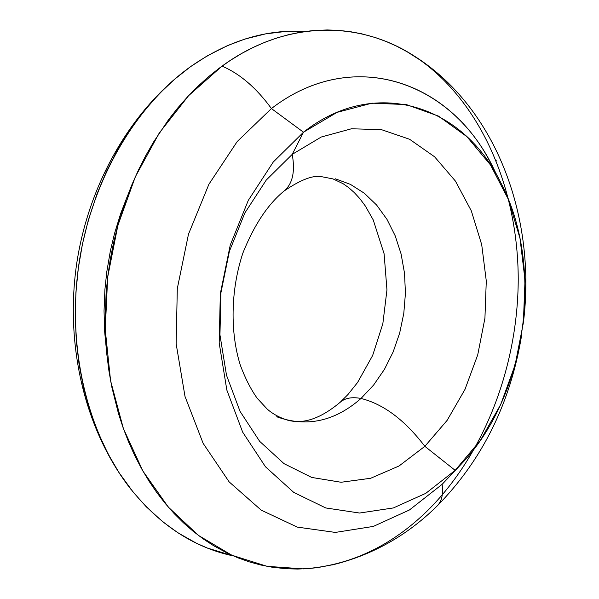 <?xml version="1.0" encoding="UTF-8"?>
<svg xmlns="http://www.w3.org/2000/svg" width="599" height="599" viewBox="0 0 599 599"><rect width="100%" height="100%" fill="white"/><g stroke="black" fill="none" stroke-linecap="round" stroke-linejoin="round"><path stroke-width="0.9" d="M500.382 181.886L492.086 165.811C450.56 80.738 352.219 46.393 271.422 108.554C256.387 87.896 239.922 73.759 222.027 66.13L188.603 95.683L159.267 132.993L135.322 176.81L117.853 225.501L107.678 277.142L105.237 329.607L110.583 380.754L123.387 428.532L142.951 471.136L168.326 507.098L198.336 535.334L231.708 555.176L267.154 566.34L303.416 568.885C349.689 565.718 391.05 546.325 427.476 510.715C484.434 454.327 518.008 366.101 518.232 279.037C517.993 192.092 483.88 108.434 424.302 63.15C368.22 20.291 289.085 17.176 222.027 66.13C239.922 73.759 256.387 87.896 271.422 108.554L303.491 132.214L292.23 154.355C295.277 171.599 292.604 183.788 284.203 190.916C292.604 183.788 295.277 171.599 292.23 154.355L266.233 180.097L244.834 213.004L229.402 251.303L220.926 292.761L219.953 334.908L226.497 375.221L240.042 411.356L259.652 441.328L284.038 463.671L311.712 477.44L341.101 482.262L370.676 478.272L399.009 466L424.848 446.33C404.827 420.064 383.555 404.108 361.017 398.455C334.706 421.449 306.606 427.551 276.716 416.762C306.606 427.551 334.706 421.449 361.017 398.455C383.555 404.108 404.827 420.064 424.848 446.33L447.124 420.371L464.974 389.417L477.725 354.87L484.928 318.211L486.283 280.961L481.708 244.662L471.316 210.863L455.427 181.085L434.582 156.781L409.574 139.26L381.451 129.654L351.493 128.77L321.206 137.036L292.23 154.355L266.233 180.097L244.834 213.004L229.402 251.303L220.926 292.761L219.953 334.908L226.497 375.221L240.042 411.356L259.652 441.328L284.038 463.671L311.712 477.44L341.101 482.262L370.676 478.272L399.009 466L424.848 446.33L455.158 470.342L442.122 484.344C443.47 494.04 441.807 501.251 437.128 505.99C441.807 501.251 443.47 494.04 442.122 484.344L461.829 463.506L455.158 470.342L425.762 493.344L393.423 507.93L359.542 513.036L325.729 507.945L293.765 492.415L265.484 466.801L242.655 432.119L226.841 390.069L219.189 342.98L220.327 293.652L230.241 245.118L248.3 200.351L273.264 162.015L303.491 132.214C374.862 75.781 462.87 105.139 500.382 181.886C544.82 265.746 527.172 394.674 461.829 463.506M335.305 178.779L350.422 184.372L364.312 193.222L376.591 205.008L386.976 219.361L395.205 235.834L401.098 253.983L404.527 273.294L405.433 293.263L403.793 313.382L399.66 333.119L393.131 351.98L384.371 369.463L373.581 385.097L361.017 398.455L373.581 385.097L384.371 369.463L393.131 351.98L399.66 333.119L403.793 313.382L405.433 293.263L404.527 273.294L401.098 253.983L395.205 235.834L386.976 219.361L376.591 205.008L364.312 193.222L350.422 184.372L335.305 178.779M340.127 402.318C344.942 398.058 351.905 396.77 361.017 398.455C351.89 396.77 344.919 398.065 340.105 402.341M190.647 66.601C227.934 40.702 266.121 28.992 305.213 31.477L286.082 31.403L265.649 33.866L245.036 39.017L227.478 45.606L207.389 55.767L190.647 66.601L174.511 79.33L159.162 93.856L142.367 113.001L129.152 131.106L117.112 150.701L106.435 171.524L97.165 193.507L88.315 220.245L82.482 243.928L78.334 268.06L75.916 292.394L75.242 316.796L76.313 340.913L79.113 364.649L83.598 387.688L89.723 409.888L97.397 431.055L108.202 454.169L118.946 472.514L133.008 491.929L146.276 506.806L162.921 521.909L178.098 532.9L196.592 543.315L207.509 548.107L233.43 555.939C192.571 547.261 157.238 523.526 127.415 484.726C86.069 429.116 66.766 344.739 79.12 262.617C91.692 180.516 135 106.442 190.647 66.601C131.735 108.913 88.293 183.534 76.44 265.364C64.924 347.24 85.65 431.609 131.001 489.413M442.122 484.344L409.416 509.989L373.319 526.424L335.365 532.421L297.336 527.113L261.231 510.168L229.147 481.888L203.136 443.35L185.009 396.441L176.151 343.781L177.304 288.561L188.475 234.231L208.924 184.222L237.211 141.544L271.422 108.554L237.211 141.544L208.924 184.222L188.475 234.231L177.304 288.561L176.151 343.781L185.009 396.441L203.136 443.35L229.147 481.888L261.231 510.168L297.336 527.113L335.365 532.421L373.319 526.424L409.416 509.989L442.122 484.344L455.158 470.342L425.762 493.344L393.423 507.93L359.542 513.036L325.729 507.945L293.765 492.415L265.484 466.801L242.655 432.119L226.841 390.069L219.189 342.98L220.327 293.652L230.241 245.118L248.3 200.351L273.264 162.015L303.491 132.214L337.065 112.365L371.994 103.155L406.369 104.585L438.49 116.101L466.906 136.662L490.476 164.927L508.356 199.355L519.977 238.275L525.016 279.98L523.376 322.734L515.162 364.821L500.689 404.542L480.45 440.243L455.158 470.342L424.848 446.33L447.124 420.371L464.974 389.417L477.725 354.87L484.928 318.211L486.283 280.961L481.708 244.662L471.316 210.863L455.427 181.085L434.582 156.781L409.574 139.26L381.451 129.654L351.493 128.77L321.206 137.036L292.23 154.355L303.491 132.214L271.422 108.554C355.08 44.146 456.745 83.523 496.197 174.212M419.337 59.563L407.065 51.739L396.882 46.295L386.37 41.586L375.558 37.632L361.729 33.814L350.408 31.687L338.869 30.392L327.219 29.95L312.506 30.631L300.623 32.181L288.733 34.622L276.88 37.962L265.065 42.207L253.332 47.373L241.779 53.408L230.42 60.342L219.256 68.166L208.392 76.837L197.872 86.323L187.712 96.641L177.94 107.745L168.656 119.56L153.621 141.926L145.782 155.583L138.564 169.787L131.982 184.522L126.045 199.752L117.374 227.253L113.421 243.404L110.216 259.801L107.775 276.311L106.12 292.904L105.102 322.015L105.604 338.495L106.877 354.81L108.936 370.938L111.736 386.722L118.43 413.437L123.237 428.113L128.71 442.234L134.835 455.787L141.604 468.755L148.949 481.049L156.841 492.618L165.257 503.474L174.167 513.575L183.489 522.86L193.215 531.328L203.323 538.98L213.738 545.771L227.111 553.034L238.095 557.879L249.259 561.855L260.543 564.947L271.939 567.171L286.3 568.743L297.785 569.05L309.249 568.511L317.837 567.567L334.354 564.438M496.339 160.974L496.122 160.442M127.31 196.322L120.721 213.461L114.499 233.61L110.381 250.854L106.772 271.886L104.907 289.549L104.039 310.829L104.675 331.898L106.36 349.299M288.763 420.513C280.062 417.93 272.882 414.126 267.214 409.087L257.151 398.208C250.831 389.32 245.238 378.351 240.364 365.3C230.211 333.329 230.33 290.74 242.909 252.98C254.148 224.962 267.858 204.319 284.046 191.044C300.893 179.55 313.584 174.796 322.12 176.787L332.999 178.906L343.145 183.728L348.663 187.607L354.294 192.586L359.917 198.726L365.368 206.056L373.214 219.885L384.101 253.774L386.954 289.894L382.836 323.76L372.645 355.484L357.596 382.469L347.929 394.554L340.15 402.303C314.55 423.65 298.407 422.505 288.763 420.513M331.883 565.014C371.919 555.363 406.983 535.701 437.075 506.035C482.382 459.965 510.595 402.865 521.722 334.729M523.459 322.037C537.041 212.84 492.438 97.48 402.491 49.185"/></g></svg>
